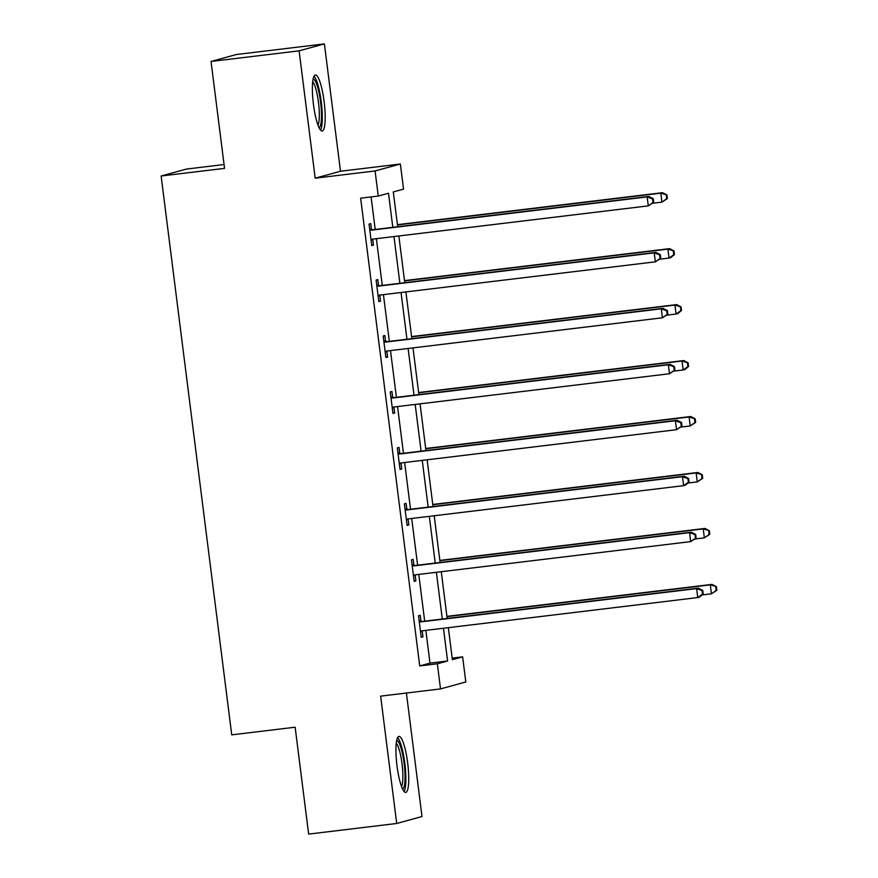 <?xml version="1.0" encoding="UTF-8"?>
<svg xmlns="http://www.w3.org/2000/svg" width="878" height="878" viewBox="0 0 878 878"><rect width="100%" height="100%" fill="white"/><g stroke="black" fill="none" stroke-linecap="round" stroke-linejoin="round"><path stroke-width="1.32" d="M407.666 762.949A28.217 5.466 83.1 0 0 398.952 736.401A28.217 5.466 83.1 0 0 397.01 765.868A28.217 5.466 83.1 0 0 405.713 792.417A28.217 5.466 83.1 0 0 407.666 762.949M324.114 101.508A28.217 5.466 83.1 0 0 315.4 74.959A28.217 5.466 83.1 0 0 313.446 104.427A28.217 5.466 83.1 0 0 322.16 130.976A28.217 5.466 83.1 0 0 324.114 101.508M452.181 658.127L462.629 656.865L465.801 681.976L440.515 688.912L437.343 663.801L447.593 660.991L443.456 628.253M224.066 164.526L186.421 169.07L161.135 176.006L231.737 734.853L295.14 727.203L308.65 834.1L396.713 823.476L422 816.54L406.404 693.027M161.135 176.006L224.548 168.356L211.038 61.46L236.325 54.524L324.399 43.9L299.113 50.836L315.191 178.179L375.082 170.947L400.368 164.01L403.54 189.121L393.289 191.931L397.69 226.743M315.191 178.179L340.488 171.243L324.399 43.9M340.488 171.243L400.368 164.01M211.038 61.46L299.113 50.836M392.817 227.325L388.504 193.248L378.253 196.057L360.639 198.187L419.728 665.93L429.979 663.11L425.852 630.382M424.678 621.152L418.773 574.421M417.61 565.191L411.705 518.459M410.542 509.24L404.637 462.508M403.474 453.278L397.569 406.547M396.406 397.328L390.501 350.596M389.338 341.366L383.434 294.635M382.27 285.405L376.366 238.684M375.202 229.454L371.087 196.924M371.482 229.421L370.746 223.616L369.045 224.088L371.756 245.61L373.468 245.138L372.733 239.332M378.55 285.383L377.814 279.577L376.113 280.038L378.824 301.56L380.536 301.099L379.801 295.293M385.618 341.333L384.882 335.528L383.181 336L385.892 357.522L387.604 357.05L386.869 351.244M392.685 397.295L391.961 391.489L390.249 391.961L392.971 413.483L394.672 413.011L393.937 407.205M399.753 453.257L399.029 447.44L397.317 447.912L400.039 469.434L401.74 468.962L401.016 463.156M406.832 509.207L406.097 503.401L404.385 503.873L407.107 525.395L408.808 524.923L408.083 519.117M413.9 565.169L413.165 559.363L411.453 559.824L414.175 581.346L415.887 580.885L415.151 575.079M420.968 621.119L420.233 615.313L418.521 615.785L421.242 637.307L422.955 636.835L422.219 631.03M440.515 688.912L380.635 696.133L396.713 823.476M419.728 665.93L437.343 663.801M378.253 196.057L375.082 170.947M448.34 627.66L452.379 659.674L462.629 656.865M398.853 235.962L404.758 282.694M405.921 291.924L411.826 338.656M412.989 347.875L418.894 394.606M420.057 403.836L425.962 450.568M427.125 459.798L433.03 506.529M434.204 515.748L440.097 562.48M441.272 571.71L447.176 618.441M442.292 619.023L436.388 572.291M435.225 563.072L429.32 516.341M428.157 507.111L422.252 460.379M421.089 451.16L415.184 404.429M414.021 395.199L408.116 348.467M406.953 339.237L401.048 292.517M399.885 283.287L393.981 236.555M429.979 663.11L447.593 660.991M371.723 245.346L373.468 245.138M378.791 301.308L380.536 301.099M385.859 357.258L387.604 357.05M392.938 413.22L394.672 413.011M400.006 469.181L401.74 468.962M407.074 525.132L408.808 524.923M414.142 581.093L415.887 580.885M421.21 637.044L422.955 636.835M653.715 202.302L653.265 198.713L652.573 198.9L653.034 202.489L653.715 202.302L648.282 205.869L372.799 239.112A3.622 3.545 -105.3 0 0 371.515 239.529L371.021 239.804M653.034 202.489L648.282 205.869L647.141 196.902L648.853 196.442L373.369 229.674A3.622 3.545 -105.3 0 1 372.031 229.575L369.649 228.917M369.77 229.893L370.318 230.047A3.622 3.545 -105.3 0 0 371.668 230.146L647.141 196.902L652.573 198.9M371.515 239.529L373.227 239.057L371.087 240.254M653.265 198.713L648.853 196.442M652.573 203.257L661.946 202.127L660.816 193.16L662.528 192.688L397.427 224.669M666.248 195.157L666.698 198.735L667.379 198.549L666.929 194.96L660.816 193.16L397.46 224.933M667.379 198.549L661.946 202.127L666.698 198.735M662.528 192.688L666.929 194.96M313.128 79.064A24.419 4.73 -96.9 0 1 319.724 96.382A24.419 4.73 -96.9 0 1 320.92 123.644A24.419 4.73 -96.9 0 1 318.977 127.529M317.946 125.049A22.608 4.379 83.1 0 0 318.791 122.349A22.608 4.379 83.1 0 0 318.11 99.774A22.608 4.379 83.1 0 0 312.722 81.72M320.558 130.098A28.03 5.433 83.1 0 0 321.644 126.651A28.03 5.433 83.1 0 0 320.788 98.49A28.03 5.433 83.1 0 0 314.05 76.188M396.691 740.505A24.419 4.73 -96.9 0 1 404.132 763.487A24.419 4.73 -96.9 0 1 402.541 788.971M401.509 786.49A22.608 4.379 83.1 0 0 402.025 763.783A22.608 4.379 83.1 0 0 396.285 743.161M404.11 791.539A28.03 5.433 83.1 0 0 404.813 763.289A28.03 5.433 83.1 0 0 397.613 737.63M660.783 258.264L660.333 254.675L659.641 254.861L660.102 258.45L660.783 258.264L655.35 261.831L379.867 295.063A3.622 3.545 -105.3 0 0 378.583 295.48L378.1 295.754M660.102 258.45L655.35 261.831L654.209 252.864L655.921 252.392L380.437 285.635A3.622 3.545 -105.3 0 1 379.098 285.526L376.717 284.878M376.838 285.844L377.386 285.998A3.622 3.545 -105.3 0 0 378.736 286.096L654.209 252.864L659.641 254.861M378.583 295.48L380.295 295.019L378.155 296.215M660.333 254.675L655.921 252.392M667.851 314.214L667.401 310.625L666.709 310.812L667.17 314.401L667.851 314.214L662.418 317.792L386.935 351.024A3.622 3.545 -105.3 0 0 385.651 351.441L385.168 351.716M667.17 314.401L662.418 317.792L661.288 308.815L662.989 308.354L387.516 341.586A3.622 3.545 -105.3 0 1 386.166 341.487L383.785 340.829M383.916 341.805L384.454 341.959A3.622 3.545 -105.3 0 0 385.804 342.058L661.288 308.815L666.709 310.812M385.651 351.441L387.363 350.97L385.222 352.166M667.401 310.625L662.989 308.354M659.641 259.208L669.014 258.077L667.884 249.111L669.596 248.639L404.495 280.631M673.316 251.108L673.766 254.697L674.447 254.51L673.997 250.921L667.884 249.111L404.528 280.883M674.447 254.51L670.726 257.616L669.014 258.077L673.766 254.697M669.596 248.639L673.997 250.921M666.709 315.169L676.082 314.039L674.952 305.072L676.664 304.6L411.562 336.581M680.384 307.07L680.834 310.658L681.526 310.461L681.065 306.883L674.952 305.072L411.595 336.845M681.526 310.461L677.794 313.567L676.082 314.039L680.834 310.658M676.664 304.6L681.065 306.883M674.919 370.176L674.469 366.587L673.788 366.774L674.238 370.362L674.919 370.176L669.486 373.743L394.002 406.986A3.622 3.545 -105.3 0 0 392.718 407.403L392.236 407.677M674.238 370.362L669.486 373.743L668.356 364.776L670.057 364.304L394.584 397.547A3.622 3.545 -105.3 0 1 393.234 397.449L390.853 396.79M390.984 397.767L391.522 397.91A3.622 3.545 -105.3 0 0 392.872 398.008L668.356 364.776L673.788 366.774M392.718 407.403L394.431 406.931L392.29 408.127M674.469 366.587L670.057 364.304M681.986 426.126L681.537 422.537L680.856 422.735L681.306 426.313L681.986 426.126L676.554 429.704L401.07 462.936A3.622 3.545 -105.3 0 0 399.786 463.354L399.303 463.628M681.306 426.313L676.554 429.704L675.423 420.738L677.125 420.266L401.652 453.498A3.622 3.545 -105.3 0 1 400.302 453.399L397.932 452.752M398.052 453.717L398.59 453.871A3.622 3.545 -105.3 0 0 399.94 453.97L675.423 420.738L680.856 422.735M399.786 463.354L401.498 462.882L399.358 464.089M681.537 422.537L677.125 420.266M689.054 482.088L688.604 478.499L687.924 478.686L688.374 482.274L689.054 482.088L685.334 485.194L683.622 485.655L408.138 518.898A3.622 3.545 -105.3 0 0 406.865 519.315L406.371 519.589M688.374 482.274L683.622 485.655L682.491 476.688L684.203 476.216L408.72 509.459A3.622 3.545 -105.3 0 1 407.37 509.361L404.999 508.702M405.12 509.679L405.658 509.822A3.622 3.545 -105.3 0 0 407.008 509.931L682.491 476.688L687.924 478.686M406.865 519.315L408.566 518.843L406.426 520.039M688.604 478.499L684.203 476.216M673.777 371.12L683.15 369.989L682.019 361.023L683.732 360.562L418.63 392.543M687.452 363.02L687.902 366.609L688.593 366.422L688.132 362.834L682.019 361.023L418.663 392.795M688.593 366.422L684.862 369.528L683.15 369.989L687.902 366.609M683.732 360.562L688.132 362.834M680.845 427.081L690.218 425.951L689.087 416.984L690.799 416.512L425.698 448.493M694.52 418.982L694.97 422.57L695.661 422.384L695.2 418.795L689.087 416.984L425.731 448.757M695.661 422.384L690.218 425.951L694.97 422.57M690.799 416.512L695.2 418.795M687.913 483.043L697.297 481.912L696.155 472.935L697.867 472.474L432.777 504.455M701.588 474.932L702.049 478.521L702.729 478.334L702.279 474.746L696.155 472.935L432.799 504.718M702.729 478.334L697.297 481.912L702.049 478.521M697.867 472.474L702.279 474.746M696.122 538.038L695.672 534.461L694.992 534.647L695.442 538.236L696.122 538.038L690.69 541.616L415.217 574.849A3.622 3.545 -105.3 0 0 413.933 575.266L413.439 575.54M695.442 538.236L690.69 541.616L689.559 532.65L691.271 532.178L415.788 565.41A3.622 3.545 -105.3 0 1 414.438 565.311L412.067 564.664M412.188 565.63L412.726 565.783A3.622 3.545 -105.3 0 0 414.076 565.882L689.559 532.65L694.992 534.647M413.933 575.266L415.634 574.805L413.494 576.001M695.672 534.461L691.271 532.178M694.981 538.993L704.365 537.863L703.223 528.896L704.935 528.424L439.845 560.416M708.656 530.894L709.117 534.482L709.797 534.296L709.347 530.707L703.223 528.896L439.878 560.669M709.797 534.296L704.365 537.863L709.117 534.482M704.935 528.424L709.347 530.707M703.201 594L702.74 590.411L702.06 590.598L702.51 594.186L703.201 594L699.47 597.106L697.758 597.567L422.285 630.81A3.622 3.545 -105.3 0 0 421.001 631.227L420.507 631.501M702.51 594.186L697.758 597.567L696.627 588.6L698.339 588.139L422.856 621.372A3.622 3.545 -105.3 0 1 421.506 621.273L419.135 620.614M419.256 621.591L419.805 621.745A3.622 3.545 -105.3 0 0 421.144 621.843L696.627 588.6L702.06 590.598M421.001 631.227L422.702 630.755A3.622 3.545 -105.3 0 0 422.702 630.755L420.562 631.951M702.74 590.411L698.339 588.139M702.049 594.955L711.432 593.824L710.302 584.858L712.003 584.386L446.913 616.367M715.724 586.855L716.185 590.433L716.865 590.246L716.415 586.669L710.302 584.858L446.946 616.63M716.865 590.246L711.432 593.824L716.185 590.433M712.003 584.386L716.415 586.669M370.318 230.047L372.031 229.575M371.668 230.146L373.369 229.674M377.386 285.998L379.098 285.526M378.736 286.096L380.437 285.635M384.454 341.959L386.166 341.487M385.804 342.058L387.516 341.586M391.522 397.91L393.234 397.449M392.872 398.008L394.584 397.547M398.59 453.871L400.302 453.399M399.94 453.97L401.652 453.498M405.658 509.822L407.37 509.361M407.008 509.931L408.72 509.459M412.726 565.783L414.438 565.311M414.076 565.882L415.788 565.41M419.805 621.745L421.506 621.273M421.144 621.843L422.856 621.372"/></g></svg>
